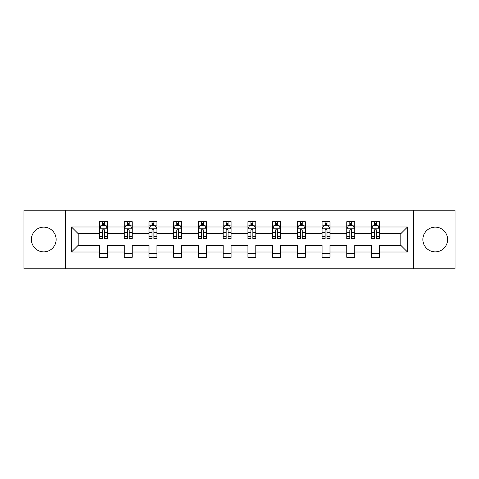 <?xml version="1.0" encoding="UTF-8"?>
<svg xmlns="http://www.w3.org/2000/svg" width="479" height="479" viewBox="0 0 479 479"><rect width="100%" height="100%" fill="white"/><g stroke="black" fill="none" stroke-linecap="round" stroke-linejoin="round"><path stroke-width="0.72" d="M435.237 227.136A12.364 12.364 0 0 0 422.873 239.5A12.364 12.364 0 0 0 435.237 251.864A12.364 12.364 0 0 0 447.602 239.5A12.364 12.364 0 0 0 435.237 227.136M43.763 227.136A12.364 12.364 0 0 0 31.398 239.5A12.364 12.364 0 0 0 43.763 251.864A12.364 12.364 0 0 0 56.127 239.5A12.364 12.364 0 0 0 43.763 227.136M413.605 268.821L455.05 268.821L455.05 210.179L413.605 210.179L413.605 268.821L65.395 268.821L65.395 210.179L23.95 210.179L23.95 268.821L65.395 268.821M379.452 252.02L379.452 245.362L400.845 245.362L407.503 252.02L379.452 252.02L379.452 257.331L371.524 257.331L371.524 252.02L354.723 252.02L354.723 257.331L346.802 257.331L346.802 252.02L330.001 252.02L330.001 257.331L322.074 257.331L322.074 252.02L305.273 252.02L305.273 257.331L297.351 257.331L297.351 252.02L280.55 252.02L280.55 257.331L272.623 257.331L272.623 252.02L255.822 252.02L255.822 257.331L247.9 257.331L247.9 252.02L231.1 252.02L231.1 257.331L223.178 257.331L223.178 252.02L206.377 252.02L206.377 257.331L198.45 257.331L198.45 252.02L181.649 252.02L181.649 257.331L173.727 257.331L173.727 252.02L156.926 252.02L156.926 257.331L148.999 257.331L148.999 252.02L132.198 252.02L132.198 257.331L124.277 257.331L124.277 252.02L107.476 252.02L107.476 257.331L99.548 257.331L99.548 252.02L71.497 252.02L71.497 226.98L99.548 226.98L99.548 221.669L107.476 221.669L107.476 226.98L124.277 226.98L124.277 221.669L132.198 221.669L132.198 226.98L148.999 226.98L148.999 221.669L156.926 221.669L156.926 226.98L173.727 226.98L173.727 221.669L181.649 221.669L181.649 226.98L198.45 226.98L198.45 221.669L206.377 221.669L206.377 226.98L223.178 226.98L223.178 221.669L231.1 221.669L231.1 226.98L247.9 226.98L247.9 221.669L255.822 221.669L255.822 226.98L272.623 226.98L272.623 221.669L280.55 221.669L280.55 226.98L297.351 226.98L297.351 221.669L305.273 221.669L305.273 226.98L322.074 226.98L322.074 221.669L330.001 221.669L330.001 226.98L346.802 226.98L346.802 221.669L354.723 221.669L354.723 226.98L371.524 226.98L371.524 221.669L379.452 221.669L379.452 226.98L407.503 226.98L407.503 252.02M413.605 210.179L65.395 210.179M371.524 226.98L371.524 233.638L354.723 233.638L354.723 226.98M354.723 252.02L354.723 245.362L371.524 245.362L371.524 252.02M346.802 226.98L346.802 233.638L330.001 233.638L330.001 226.98M330.001 252.02L330.001 245.362L346.802 245.362L346.802 252.02M322.074 226.98L322.074 233.638L305.273 233.638L305.273 226.98M305.273 252.02L305.273 245.362L322.074 245.362L322.074 252.02M297.351 226.98L297.351 233.638L280.55 233.638L280.55 226.98M280.55 252.02L280.55 245.362L297.351 245.362L297.351 252.02M272.623 226.98L272.623 233.638L255.822 233.638L255.822 226.98M255.822 252.02L255.822 245.362L272.623 245.362L272.623 252.02M247.9 226.98L247.9 233.638L231.1 233.638L231.1 226.98M231.1 252.02L231.1 245.362L247.9 245.362L247.9 252.02M223.178 226.98L223.178 233.638L206.377 233.638L206.377 226.98M206.377 252.02L206.377 245.362L223.178 245.362L223.178 252.02M198.45 226.98L198.45 233.638L181.649 233.638L181.649 226.98M181.649 252.02L181.649 245.362L198.45 245.362L198.45 252.02M173.727 226.98L173.727 233.638L156.926 233.638L156.926 226.98M156.926 252.02L156.926 245.362L173.727 245.362L173.727 252.02M148.999 226.98L148.999 233.638L132.198 233.638L132.198 226.98M132.198 252.02L132.198 245.362L148.999 245.362L148.999 252.02M124.277 226.98L124.277 233.638L107.476 233.638L107.476 226.98M107.476 252.02L107.476 245.362L124.277 245.362L124.277 252.02M99.548 226.98L99.548 233.638L78.155 233.638L78.155 245.362L99.548 245.362L99.548 252.02M71.497 226.98L78.155 233.638M400.845 245.362L400.845 233.638L379.452 233.638L379.452 226.98M374.536 225.633L376.44 225.633M349.814 225.633L351.712 225.633M325.085 225.633L326.989 225.633M300.363 225.633L302.261 225.633M275.635 225.633L277.539 225.633M250.912 225.633L252.816 225.633M226.184 225.633L228.088 225.633M201.461 225.633L203.365 225.633M176.739 225.633L178.637 225.633M152.011 225.633L153.915 225.633M127.288 225.633L129.186 225.633M102.56 225.633L104.464 225.633M99.548 253.367L107.476 253.367M124.277 253.367L132.198 253.367M148.999 253.367L156.926 253.367M173.727 253.367L181.649 253.367M198.45 253.367L206.377 253.367M223.178 253.367L231.1 253.367M247.9 253.367L255.822 253.367M272.623 253.367L280.55 253.367M297.351 253.367L305.273 253.367M322.074 253.367L330.001 253.367M346.802 253.367L354.723 253.367M371.524 253.367L379.452 253.367M78.155 245.362L71.497 252.02M407.503 226.98L400.845 233.638M104.464 223.729L102.56 223.729M101.039 225.902L99.548 225.902L99.548 221.669L102.56 221.669L102.56 225.711M99.548 236.56L99.548 238.548L102.56 238.548L102.56 236.56L99.548 236.56L99.548 233.638M107.476 233.638L107.476 238.548L104.464 238.548L104.464 230.07C103.829 228.848 103.195 228.848 102.56 230.07L102.56 236.56M105.985 225.902L107.476 225.902L107.476 221.669L104.464 221.669L104.464 225.711M107.476 228.878L105.889 225.711L101.135 225.711L99.548 228.878M129.186 223.729L127.288 223.729M125.767 225.902L124.277 225.902L124.277 221.669L127.288 221.669L127.288 225.711M124.277 236.56L124.277 238.548L127.288 238.548L127.288 236.56L124.277 236.56L124.277 233.638M132.198 233.638L132.198 238.548L129.186 238.548L129.186 230.07C128.558 228.848 127.923 228.848 127.288 230.07L127.288 236.56M130.713 225.902L132.198 225.902L132.198 221.669L129.186 221.669L129.186 225.711M132.198 228.878L130.617 225.711L125.863 225.711L124.277 228.878M153.915 223.729L152.011 223.729M150.49 225.902L148.999 225.902L148.999 221.669L152.011 221.669L152.011 225.711M148.999 236.56L148.999 238.548L152.011 238.548L152.011 236.56L148.999 236.56L148.999 233.638M156.926 233.638L156.926 238.548L153.915 238.548L153.915 230.07C153.28 228.848 152.645 228.848 152.011 230.07L152.011 236.56M155.436 225.902L156.926 225.902L156.926 221.669L153.915 221.669L153.915 225.711M156.926 228.878L155.34 225.711L150.586 225.711L148.999 228.878M178.637 223.729L176.739 223.729M175.218 225.902L173.727 225.902L173.727 221.669L176.739 221.669L176.739 225.711M173.727 236.56L173.727 238.548L176.739 238.548L176.739 236.56L173.727 236.56L173.727 233.638M181.649 233.638L181.649 238.548L178.637 238.548L178.637 230.07C178.008 228.848 177.374 228.848 176.739 230.07L176.739 236.56M180.158 225.902L181.649 225.902L181.649 221.669L178.637 221.669L178.637 225.711M181.649 228.878L180.068 225.711L175.308 225.711L173.727 228.878M203.365 223.729L201.461 223.729M199.941 225.902L198.45 225.902L198.45 221.669L201.461 221.669L201.461 225.711M198.45 236.56L198.45 238.548L201.461 238.548L201.461 236.56L198.45 236.56L198.45 233.638M206.377 233.638L206.377 238.548L203.365 238.548L203.365 230.07C202.731 228.848 202.096 228.848 201.461 230.07L201.461 236.56M204.886 225.902L206.377 225.902L206.377 221.669L203.365 221.669L203.365 225.711M206.377 228.878L204.79 225.711L200.036 225.711L198.45 228.878M228.088 223.729L226.184 223.729M224.663 225.902L223.178 225.902L223.178 221.669L226.184 221.669L226.184 225.711M223.178 236.56L223.178 238.548L226.184 238.548L226.184 236.56L223.178 236.56L223.178 233.638M231.1 233.638L231.1 238.548L228.088 238.548L228.088 230.07C227.453 228.848 226.818 228.848 226.184 230.07L226.184 236.56M229.609 225.902L231.1 225.902L231.1 221.669L228.088 221.669L228.088 225.711M231.1 228.878L229.513 225.711L224.759 225.711L223.178 228.878M252.816 223.729L250.912 223.729M249.391 225.902L247.9 225.902L247.9 221.669L250.912 221.669L250.912 225.711M247.9 236.56L247.9 238.548L250.912 238.548L250.912 236.56L247.9 236.56L247.9 233.638M255.822 233.638L255.822 238.548L252.816 238.548L252.816 230.07C252.182 228.848 251.547 228.848 250.912 230.07L250.912 236.56M254.337 225.902L255.822 225.902L255.822 221.669L252.816 221.669L252.816 225.711M255.822 228.878L254.241 225.711L249.487 225.711L247.9 228.878M277.539 223.729L275.635 223.729M274.114 225.902L272.623 225.902L272.623 221.669L275.635 221.669L275.635 225.711M272.623 236.56L272.623 238.548L275.635 238.548L275.635 236.56L272.623 236.56L272.623 233.638M280.55 233.638L280.55 238.548L277.539 238.548L277.539 230.07C276.904 228.848 276.269 228.848 275.635 230.07L275.635 236.56M279.059 225.902L280.55 225.902L280.55 221.669L277.539 221.669L277.539 225.711M280.55 228.878L278.964 225.711L274.21 225.711L272.623 228.878M302.261 223.729L300.363 223.729M298.842 225.902L297.351 225.902L297.351 221.669L300.363 221.669L300.363 225.711M297.351 236.56L297.351 238.548L300.363 238.548L300.363 236.56L297.351 236.56L297.351 233.638M305.273 233.638L305.273 238.548L302.261 238.548L302.261 230.07C301.632 228.848 300.998 228.848 300.363 230.07L300.363 236.56M303.782 225.902L305.273 225.902L305.273 221.669L302.261 221.669L302.261 225.711M305.273 228.878L303.692 225.711L298.932 225.711L297.351 228.878M326.989 223.729L325.085 223.729M323.565 225.902L322.074 225.902L322.074 221.669L325.085 221.669L325.085 225.711M322.074 236.56L322.074 238.548L325.085 238.548L325.085 236.56L322.074 236.56L322.074 233.638M330.001 233.638L330.001 238.548L326.989 238.548L326.989 230.07C326.355 228.848 325.72 228.848 325.085 230.07L325.085 236.56M328.51 225.902L330.001 225.902L330.001 221.669L326.989 221.669L326.989 225.711M330.001 228.878L328.414 225.711L323.66 225.711L322.074 228.878M351.712 223.729L349.814 223.729M348.287 225.902L346.802 225.902L346.802 221.669L349.814 221.669L349.814 225.711M346.802 236.56L346.802 238.548L349.814 238.548L349.814 236.56L346.802 236.56L346.802 233.638M354.723 233.638L354.723 238.548L351.712 238.548L351.712 230.07C351.077 228.848 350.448 228.848 349.814 230.07L349.814 236.56M353.233 225.902L354.723 225.902L354.723 221.669L351.712 221.669L351.712 225.711M354.723 228.878L353.137 225.711L348.383 225.711L346.802 228.878M376.44 223.729L374.536 223.729M373.015 225.902L371.524 225.902L371.524 221.669L374.536 221.669L374.536 225.711M371.524 236.56L371.524 238.548L374.536 238.548L374.536 236.56L371.524 236.56L371.524 233.638M379.452 233.638L379.452 238.548L376.44 238.548L376.44 230.07C375.805 228.848 375.171 228.848 374.536 230.07L374.536 236.56M377.961 225.902L379.452 225.902L379.452 221.669L376.44 221.669L376.44 225.711M379.452 228.878L377.865 225.711L373.111 225.711L371.524 228.878M107.434 228.8L99.59 228.8M107.476 236.56L104.464 236.56M102.56 232.315L99.548 232.315M107.476 232.315L104.464 232.315M104.464 224.741L102.56 224.741M132.162 228.8L124.312 228.8M132.198 236.56L129.186 236.56M127.288 232.315L124.277 232.315M132.198 232.315L129.186 232.315M129.186 224.741L127.288 224.741M156.884 228.8L149.041 228.8M156.926 236.56L153.915 236.56M152.011 232.315L148.999 232.315M156.926 232.315L153.915 232.315M153.915 224.741L152.011 224.741M181.613 228.8L173.763 228.8M181.649 236.56L178.637 236.56M176.739 232.315L173.727 232.315M181.649 232.315L178.637 232.315M178.637 224.741L176.739 224.741M206.335 228.8L198.492 228.8M206.377 236.56L203.365 236.56M201.461 232.315L198.45 232.315M206.377 232.315L203.365 232.315M203.365 224.741L201.461 224.741M231.058 228.8L223.214 228.8M231.1 236.56L228.088 236.56M226.184 232.315L223.178 232.315M231.1 232.315L228.088 232.315M228.088 224.741L226.184 224.741M255.786 228.8L247.942 228.8M255.822 236.56L252.816 236.56M250.912 232.315L247.9 232.315M255.822 232.315L252.816 232.315M252.816 224.741L250.912 224.741M280.508 228.8L272.665 228.8M280.55 236.56L277.539 236.56M275.635 232.315L272.623 232.315M280.55 232.315L277.539 232.315M277.539 224.741L275.635 224.741M305.237 228.8L297.387 228.8M305.273 236.56L302.261 236.56M300.363 232.315L297.351 232.315M305.273 232.315L302.261 232.315M302.261 224.741L300.363 224.741M329.959 228.8L322.116 228.8M330.001 236.56L326.989 236.56M325.085 232.315L322.074 232.315M330.001 232.315L326.989 232.315M326.989 224.741L325.085 224.741M354.682 228.8L346.838 228.8M354.723 236.56L351.712 236.56M349.814 232.315L346.802 232.315M354.723 232.315L351.712 232.315M351.712 224.741L349.814 224.741M379.41 228.8L371.566 228.8M379.452 236.56L376.44 236.56M374.536 232.315L371.524 232.315M379.452 232.315L376.44 232.315M376.44 224.741L374.536 224.741"/></g></svg>
